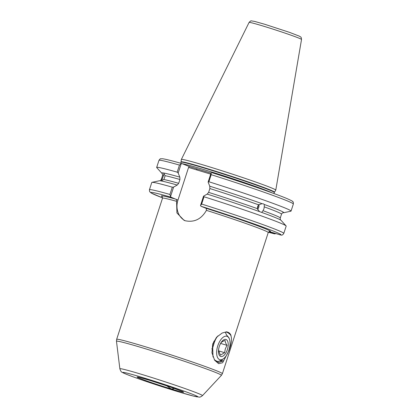 <?xml version="1.0" encoding="UTF-8"?>
<svg xmlns="http://www.w3.org/2000/svg" width="418" height="418" viewBox="0 0 418 418"><rect width="100%" height="100%" fill="white"/><g stroke="black" fill="none" stroke-linecap="round" stroke-linejoin="round"><path stroke-width="0.63" d="M220.312 360.969L223.52 360.755L218.651 362.521L214.277 359.658M228.996 350.472L222.637 362.74L218.624 363.676L214.643 360.243L211.957 352.829L212.699 343.967L216.587 337.211L222.146 333.036L226.608 331.787L227.528 332.132C232.241 334.217 232.732 340.33 228.996 350.472M162.163 173.48L162.633 175.309M159.676 180.775C160.115 180.916 160.669 180.445 161.332 179.364A62.533 2.289 18 0 1 161.332 179.364L162.576 175.529A62.533 2.289 -162 0 1 163.569 175.44L163.893 173.439L165.053 175.675L164.582 177.619L163.804 179.505L161.426 180.822L163.569 175.44M257.336 208.289A3.334 2.518 105.6 0 0 257.916 207.135A3.334 2.518 105.6 0 0 258.12 205.478M208.619 192.379A62.533 2.289 18 0 1 257.352 208.645L257.608 206.602L258.596 204.815A62.533 2.289 -162 0 0 209.867 188.544L208.619 192.379L207.171 194.114A64.194 2.346 18 0 1 259.521 211.623L261.725 212.417A64.194 2.346 18 0 1 280.687 220.061A64.194 2.346 18 0 1 281.115 220.385L286.095 225.903A70.647 2.586 18 0 1 286.178 226.101L283.806 233.39A70.647 2.586 18 0 0 201.638 204.052L200.483 205.583L203.556 196.126L207.171 194.114M208.117 182.086L211.121 172.838L211.184 174.682L208.885 181.757L208.117 182.086L209.747 186.188A64.194 2.346 18 0 1 262.096 203.697L258.596 204.815M262.096 203.697L263.413 203.859L264.301 204.491A64.194 2.346 18 0 1 283.597 212.746A64.194 2.346 18 0 1 283.158 212.767C282.735 212.621 282.181 213.091 281.518 214.173A62.533 2.289 -162 0 0 264.239 206.847L264.301 204.491M264.239 206.847L263.941 208.88L262.99 210.677A62.533 2.289 18 0 1 280.274 218.008L281.518 214.173M257.535 209.449A4.446 3.36 105.6 0 0 258.711 207.422A4.446 3.36 105.6 0 0 258.873 204.538M269.155 231.525L280.478 234.953A68.427 2.503 -162 0 0 200.974 206.262L206.205 208.347L206.429 210.353C201.345 219.178 194.266 222.642 185.184 220.741L184.087 220.354L176.929 212.95L176.532 199.517L171.04 197.202A68.427 2.503 -162 0 0 162.586 197.876L151.159 193.006L149.623 191.616L149.43 189.73A70.647 2.586 18 0 1 169.922 194.459L172.294 187.17L173.622 187.065L170.549 196.523L171.04 197.202M185.205 220.746A17.896 15.623 111.8 0 1 177.958 200.086L188.57 167.435L189.417 166.583L211.033 173.12M166.62 385.746L171.228 388.918L173.669 388.792M181.224 161.865A49.021 1.792 -162 0 1 205.635 168.135A49.021 1.792 -162 0 1 274.464 192.16L275.77 190.148A49.643 1.818 -162 0 0 275.781 190.122A49.643 1.818 -162 0 0 206.074 165.815A49.643 1.818 -162 0 0 181.36 159.441A49.643 1.818 -162 0 0 181.349 159.472L180.811 163.276M227.528 332.132C229.116 332.535 230.276 333.632 231.008 335.419C229.179 333.402 227.496 332.273 225.971 332.033M161.327 179.364L161.332 179.364A62.533 2.289 18 0 1 162.32 179.275M162.079 173.428A64.194 2.346 18 0 1 161.735 173.151A64.194 2.346 18 0 1 179.813 177.133L179.933 179.489L178.685 183.324L177.237 185.054L173.622 187.065M208.885 181.757A70.647 2.586 18 0 1 291.053 211.095A70.647 2.586 18 0 1 290.865 211.21L283.597 212.746M203.556 196.126L204.01 196.763A70.647 2.586 18 0 1 286.095 225.903M209.747 186.188L209.867 188.544M261.725 212.417L262.99 210.677M257.352 208.645L259.521 211.623M178.183 173.026L177.169 172.164L179.468 165.084L181.187 163.783L178.183 173.026L179.813 177.133M161.735 173.151L156.755 167.634A70.647 2.586 18 0 1 156.672 167.435A70.647 2.586 18 0 1 177.169 172.164M149.43 189.73L151.797 182.441A70.647 2.586 18 0 1 151.985 182.332L159.253 180.79A64.194 2.346 18 0 1 159.791 180.775A64.194 2.346 18 0 1 177.237 185.054M151.985 182.332A70.647 2.586 18 0 1 172.294 187.17M179.468 165.084A70.647 2.586 -162 0 0 158.971 160.355C159.89 159.059 160.439 158.542 160.627 158.803L162.299 158.725C165.188 159.049 171.725 160.669 181.903 163.584L189.417 166.583M275.922 233.573L274.683 233.876L268.983 231.614M204.01 196.763L201.638 204.052M211.121 172.838L211.853 172.65C241.766 182.044 275.3 193.607 286.926 198.545C295.171 202.223 291.821 201.272 292.929 201.795C293.232 201.685 293.373 202.432 293.352 204.021A70.647 2.586 -162 0 0 211.184 174.682M280.478 234.953L281.189 235.062C281.92 235.423 282.793 234.864 283.806 233.39M200.974 206.262L200.483 205.583M181.955 163.605L181.187 163.783M170.549 196.523L169.922 194.459M210.703 174.134L188.57 167.435M196.408 169.807L197.254 168.956M275.29 233.38L274.548 233.834A68.427 2.503 -162 0 1 268.372 232.246L274.683 233.876M219.92 344.772L220.944 342.922C221.692 341.903 223.102 341.083 225.171 340.461C225.124 341.882 225.741 343.512 227.011 345.341L225.318 348.863L224.623 352.688L220.396 355.148L218.557 350.268L218.708 348.826M219.319 346.365A8.893 4.326 -73.2 0 1 220.035 344.516A8.893 4.326 -73.2 0 1 226.53 339.756A8.893 4.326 -73.2 0 1 227.376 349.584A8.893 4.326 -73.2 0 1 221.253 356.575A8.893 4.326 -73.2 0 1 218.671 349.014A8.893 4.326 -73.2 0 1 219.319 346.365M217.804 345.764A12.226 5.951 106.8 0 0 217.475 357.343A12.226 5.951 106.8 0 0 223.578 358.654A12.226 5.951 106.8 0 0 228.886 350.185A12.226 5.951 106.8 0 0 229.461 339.212A12.226 5.951 106.8 0 0 223.933 336.756A12.226 5.951 106.8 0 0 217.804 345.764M223.578 358.654L221.66 360.112L217.888 361.627L214.747 360.243M213.013 356.998L212.705 347.969L213.504 344.317A15.565 7.571 -73.2 0 1 217.888 335.894M216.446 337.368L213.504 344.317M225.365 332.336L226.478 334.881L228.965 337.786L229.461 339.212M214.951 340.268L212.778 347.536M211.79 348.805L212.558 349.035M218.583 350.859L224.623 352.688M213.776 341.339L214.429 341.537M220.647 343.418L227.011 345.341M176.532 199.517L177.958 200.086M171.469 389.048A24.458 0.893 18 0 1 139.936 378.442A24.458 0.893 18 0 1 149.304 380.202A24.458 0.893 18 0 1 180.837 390.814A24.458 0.893 18 0 1 171.469 389.048M262.812 25.958A27.567 1.008 -162 0 0 249.086 22.42C250.351 21.083 251.119 20.576 251.39 20.9L254.457 21.37L264.662 24.249L289.428 32.332L299.497 36.209C301.033 37.416 301.169 36.486 301.524 39.459A27.567 1.008 -162 0 0 262.812 25.958M162.257 196.653A57.365 2.1 18 0 1 176.271 199.292M176.626 201.335A55.584 2.033 -162 0 0 162.518 198.189L162.132 196.528M142.528 377.501A39.412 1.442 -162 0 0 127.427 374.659A39.412 1.442 -162 0 0 178.246 391.755A39.412 1.442 -162 0 0 193.346 394.597A39.412 1.442 -162 0 0 142.528 377.501M202.479 395.637C200.875 396.844 199.767 397.335 199.156 397.1L193.701 396.144L178.329 391.781L146.258 381.451C130.296 375.991 123.488 373.227 122.312 372.36C121.434 372.266 120.619 371.074 119.861 368.791A43.441 1.588 18 0 1 141.493 374.329A43.441 1.588 18 0 1 182.833 387.789A43.441 1.588 18 0 1 202.479 395.637L221.394 375.364A55.166 2.017 -162 0 0 196.444 365.4A55.166 2.017 -162 0 0 143.949 348.309A55.166 2.017 -162 0 0 116.476 341.276L116.659 339.322A55.584 2.033 18 0 1 144.341 346.449A55.584 2.033 18 0 1 222.386 373.676L268.246 232.544A55.584 2.033 -162 0 0 206.429 210.353M274.464 192.16L274.318 192.458A48.974 1.792 -162 0 0 205.551 168.47A48.974 1.792 -162 0 0 181.166 162.189M272.259 192.923A48.974 1.792 -162 0 0 205.071 169.954A48.974 1.792 -162 0 0 182.238 163.715M163.804 179.505A62.533 2.289 18 0 1 178.685 183.324M179.933 179.489A62.533 2.289 -162 0 0 165.053 175.675M206.205 208.347A57.365 2.1 18 0 1 269.359 231.457M182.305 391.426L169.588 386.755L149.388 380.234L138.661 377.24M119.861 368.791L116.476 341.276M249.086 22.42L181.36 159.441M116.659 339.322L162.518 198.189M280.274 218.008C280.175 219.283 280.347 219.988 280.786 220.124M291.053 211.095L293.352 204.021M156.672 167.435L158.971 160.355M274.318 192.458L273.968 193.544M301.524 39.459L275.781 190.122M222.386 373.676L221.394 375.364M268.246 232.544L269.537 231.426M215.139 339.855L214.784 340.623M212.71 347.969L212.835 347.154"/></g></svg>
